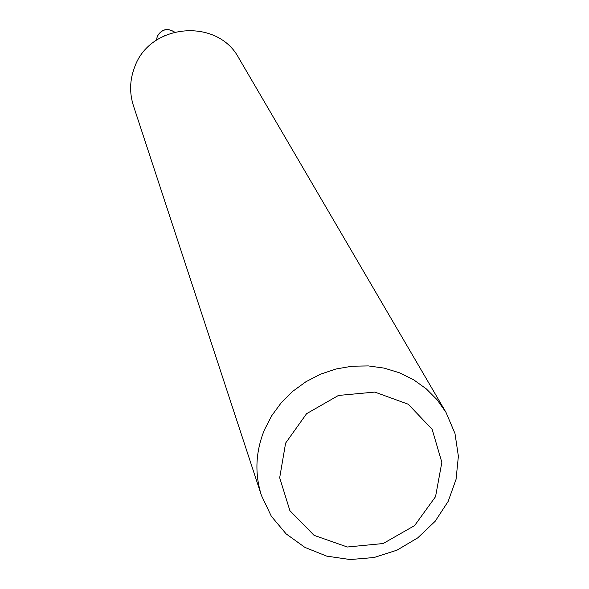 <?xml version="1.0" encoding="UTF-8"?>
<svg xmlns="http://www.w3.org/2000/svg" width="589" height="589" viewBox="0 0 589 589"><rect width="100%" height="100%" fill="white"/><g stroke="black" fill="none" stroke-linecap="round" stroke-linejoin="round"><path stroke-width="0.88" d="M164.368 35.671L165.914 34.979L164.368 35.671M261.45 495.504L133.408 105.652C129.322 92.731 129.742 79.868 134.66 67.065C149.923 23.236 217.569 17.596 238.847 58.156L445.991 412.366L454.98 433.497L458.382 456.254L456.055 479.328L448.155 501.416L435.153 521.287L417.792 537.831L397.052 550.133L374.103 557.511L350.205 559.55L326.711 556.126L304.933 547.409L286.107 533.862L271.323 516.236L261.45 495.504C254.566 473.733 255.538 451.888 264.365 429.985L271.676 415.782L281.211 402.788L292.733 391.332L305.941 381.724L320.49 374.206L336.01 368.994L352.082 366.203L368.294 365.916L384.212 368.125L399.438 372.778L413.566 379.743L426.245 388.836L437.141 399.806L445.991 412.366M285.606 443.112L306.582 413.692L338.454 395.447L374.788 392.083L408.251 404.231L432.157 429.352L441.846 462.35L435.543 496.667L414.604 525.587L383.159 543.529L347.326 547.012L314.055 535.327L289.891 510.648L279.687 477.753L285.606 443.112M156.483 40.126L157.248 36.341C161.57 29.119 167.32 27.683 174.477 32.02M156.519 40.104L157.285 36.422C161.57 29.236 167.283 27.779 174.432 32.034"/></g></svg>
